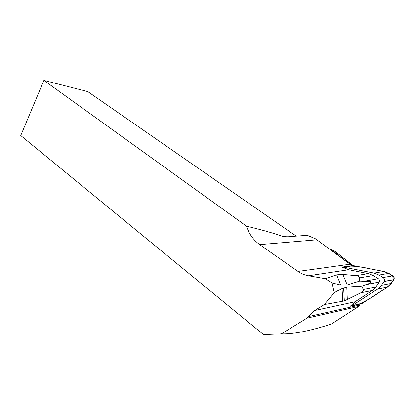 <?xml version="1.0" encoding="UTF-8"?>
<svg xmlns="http://www.w3.org/2000/svg" width="415" height="415" viewBox="0 0 415 415"><rect width="100%" height="100%" fill="white"/><g stroke="black" fill="none" stroke-linecap="round" stroke-linejoin="round"><path stroke-width="0.62" d="M379.237 282.101L375.917 286.926L372.286 290.505L355.038 301.804L350.187 306.312L352.195 305.596L377.728 288.933L381.411 285.323L384.114 281.406C384.772 279.886 384.425 278.605 383.081 277.552L379.02 275.052L374.055 273.091L343.584 267.136L341.934 267.104L348.813 269.745L368.39 273.61L373.287 275.565L378.361 278.709C379.543 279.643 379.834 280.773 379.237 282.101L366.336 284.488L361.885 286.117L363.239 289.385C363.716 290.583 362.912 291.719 360.822 292.798L344.336 300.958L343.63 287.828M343.584 267.136L353.72 265.693L383.942 271.467L388.86 273.381L392.886 275.819C394.219 276.846 394.561 278.102 393.908 279.591L391.231 283.429L387.584 286.973L362.264 303.365L352.195 305.596M351.199 306.088L360.272 304.07L359.146 304.055C366.424 300.771 373.588 296.575 380.628 291.475C386.116 288.145 391.853 284.348 394.193 277.697C387.361 270.544 377.577 270.575 369.298 268.671C362.907 267.099 356.703 266.248 350.685 266.124L352.086 265.662L315.457 238.781L307.214 235.31L290.152 236.581C287.616 236.96 284.69 236.773 281.375 236.016C273.293 233.09 261.668 229.806 246.505 226.165C248.984 233.915 253.389 240.072 259.717 244.627L298.006 271.426C301.191 273.646 304.672 275.093 308.449 275.768L325.178 278.678L332.109 282.931L334.246 292.637L324.333 304.569L314.715 310.498L307.966 316.697L306.944 318.17L281.334 333.899L263.509 334.589L279.643 333.966M342.811 274.388L347.267 284.923L340.736 285.058L336.674 274.839L342.811 274.388L355.79 275.669C358.171 275.908 359.4 276.649 359.478 277.894L359.623 281.116L370.792 281.557C370.004 283.072 368.515 284.047 366.341 284.488M324.333 304.569L344.336 300.958M336.674 274.839L325.178 278.678M342.09 267.084L352.086 265.662M360.272 304.07L358.653 306.452L306.944 318.17M263.509 334.589L20.75 135.555L43.912 80.391L246.505 226.165M358.653 306.452L331.663 323.902C310.176 330.926 293.4 334.257 281.334 333.899M332.109 282.931L340.736 285.058M347.267 284.923L359.623 281.116M342.8 301.332L342.048 288.451L334.246 292.637M342.048 288.451L346.774 287.066L347.329 299.718M361.885 286.117L346.774 287.066M281.375 236.016L296.792 236.088M296.362 235.907L293.581 234.33L87.783 91.601L43.912 80.391M331.04 250.328L333.546 251.355L334.884 251.21L328.924 248.767M353.248 265.761L334.884 251.21L353.015 265.792M333.546 251.355L345.389 260.905M374.055 273.091L383.942 271.467M383.081 277.552L392.886 275.819M388.86 273.381L379.02 275.052M393.814 279.741L384.015 281.557M381.411 285.323L391.231 283.429M387.584 286.973L377.728 288.933M379.175 282.195L365.828 284.664M375.917 286.926L363.239 289.385M365.008 281.08L378.361 278.709M359.478 277.894L373.287 275.565M372.286 290.505L360.822 292.798M355.038 301.804L314.715 310.498M348.813 269.745L308.449 275.768M355.79 275.669L368.39 273.61M349.912 264.236L298.006 271.426M316.785 239.818L259.717 244.627M384.114 281.406L393.908 279.591M359.489 305.139L307.987 316.692"/></g></svg>
